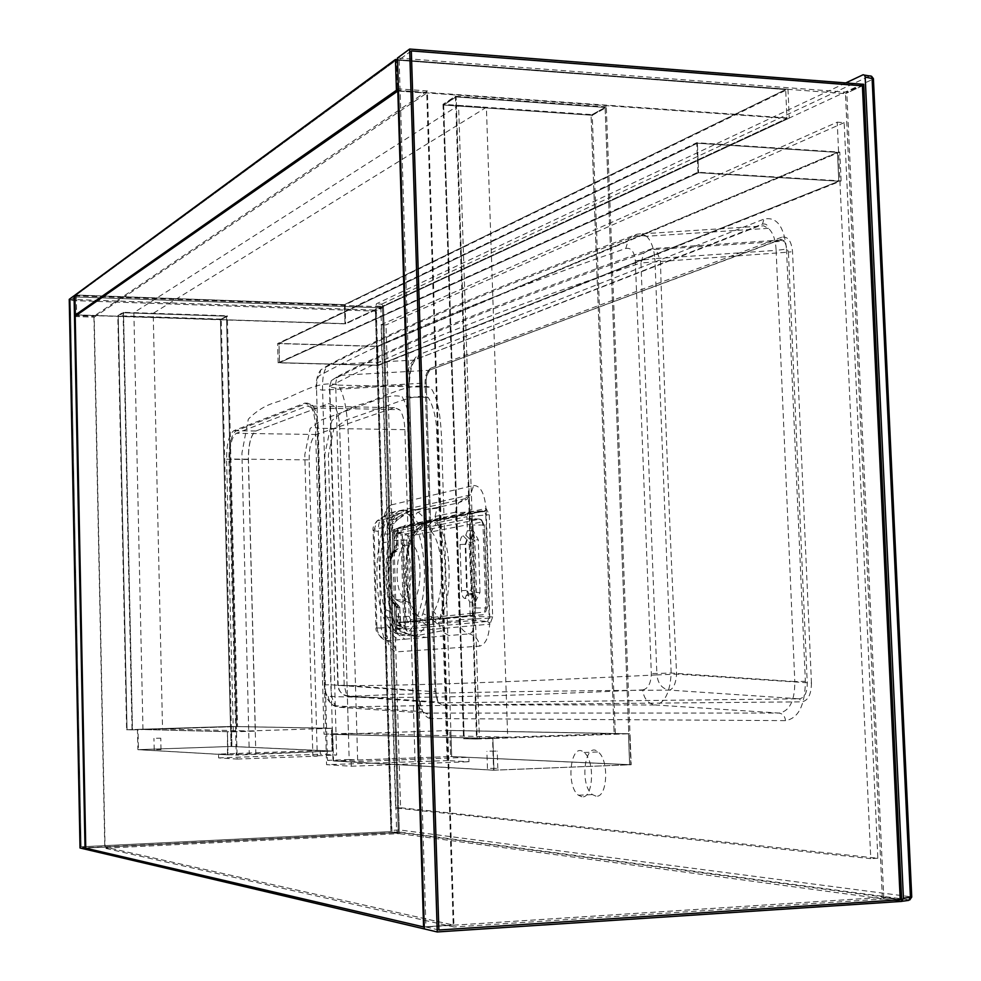 <?xml version="1.0" encoding="UTF-8"?>
<svg xmlns="http://www.w3.org/2000/svg" width="981" height="981" viewBox="0 0 981 981"><rect width="100%" height="100%" fill="white"/><g stroke="black" fill="none" stroke-linecap="round" stroke-linejoin="round"><path stroke-width="0.74" stroke-dasharray="4.91 3.68" d="M237.169 759.073L317.28 756.143L309.125 459.868L229.701 459.01L237.169 759.073L218.628 757.908L218.542 754.107L320.211 750.49L332.915 751.066L236.262 755.125L228.904 459.292C228.978 443.694 231.442 434.178 236.286 430.733L307.531 403.154L312.804 405.386C315.992 409.972 317.795 417.477 318.212 427.9L327.47 760.361L351.112 761.722L468.857 757.295L469.004 761.722L447.152 760.618L436.545 427.017C435.466 414.669 432.67 404.81 428.145 397.415C415.319 393.222 395.135 403.461 378.482 408.746L345.901 420.126L333.871 428.844L328.377 455L336.618 755.051L320.321 754.23L320.211 750.49M218.628 757.908L320.321 754.23M351.112 761.722L351.247 766.235L326.563 764.677L447.152 760.618M351.247 766.235L469.004 761.722M255.845 754.414L248.316 459.5C248.401 443.964 250.915 434.473 255.869 431.039L328.794 403.583L334.19 405.803C337.439 410.377 339.291 417.857 339.708 428.243L349.175 759.552L357.648 760.017L349.543 479.108C348.218 441.72 349.739 402.468 338.089 385.104C317.918 379.206 294.84 396.778 275.428 402.431C265.336 405.423 256.311 411.002 248.328 419.169L241.915 453.161L249.272 754.058M349.175 759.552L327.47 760.361M357.648 760.017L451.677 756.51L468.857 757.295M229.701 459.01C229.762 444.957 231.982 436.398 236.347 433.308L307.617 405.975L312.338 407.986C315.208 412.118 316.838 418.875 317.206 428.256L326.563 764.677M309.125 459.868C309.199 445.999 311.627 437.551 316.409 434.497L394.399 407.667L399.561 409.653C402.7 413.737 404.479 420.395 404.883 429.653L415.073 761.33M218.542 754.107L236.262 755.125M420.69 761.624L410.328 426.588C409.273 414.19 406.539 404.282 402.136 396.864C389.604 392.67 369.911 402.946 353.675 408.268L321.903 419.709L310.168 428.464L304.809 454.73L312.853 755.91L336.618 755.051M312.853 755.91L317.28 756.143M450.843 730.465L629.679 733.739L630.857 764.726L493.946 770.183L333.552 760.925L450.622 756.547L449.789 730.502L450.622 756.547L629.63 764.775L493.946 770.183L492.891 738.46L332.804 734.364L449.789 730.502L628.465 733.776L629.63 764.775L628.465 733.776L629.679 733.739L492.891 738.46L493.946 770.183L333.552 760.925L332.804 734.364L492.891 738.46L628.465 733.776L449.789 730.502L450.843 730.465L451.677 756.51L442.836 479.832C441.389 443.02 443.056 404.344 430.316 387.225C408.243 381.351 382.946 398.605 361.658 404.147C350.585 407.078 340.677 412.572 331.921 420.616L324.87 454.142L332.915 751.066M469.887 518.667L471.321 519.268L472.977 524.994L475.711 608.012L473.063 615.246L397.906 622.371L396.238 616.632L393.921 540.384L396.165 533.554L469.887 518.667L480.077 519.072L405.68 533.909L396.165 533.554M395.956 605.412L394.583 605.375L391.554 596.926L395.956 605.412L396.545 624.836L397.391 628.171L403.142 628.024L400.837 626.7L398.936 619.98L397.722 604.222L393.418 603.511L391.554 596.926L388.991 596.804L387.9 560.556L390.426 553.75L396.876 551.359L394.583 551.776L392.756 553.836L392.572 532.622L392.756 553.836L390.463 560.642L387.9 560.556L390.426 553.75L395.417 552.131L396.753 548.048L396.385 535.651L396.263 548.097L394.914 552.18L392.633 552.597L389.972 560.691L391.063 596.877L392.756 603.45L397.047 604.161L398.053 607.484L398.433 619.943L400.174 626.638L401.609 627.325L437.563 623.867L434.485 621.66L439.598 619.367C453.688 598.496 451.75 539.096 436.545 522.885L466.907 516.68L467.373 530.77L465.803 535.221L463.118 535.724C461.082 536.595 460.052 539.538 460.003 544.553L461.499 590.66C461.867 595.639 463.081 598.238 465.166 598.496L467.851 598.165L469.703 602.113L475.491 601.819L480.003 592.414L476.533 592.573L475.491 601.819L473.234 594.437L467.692 594.081L466.662 590.415L465.153 544.247L466.711 539.832L469.409 539.342C471.285 538.459 472.327 535.491 472.56 530.451L472.094 516.337L470.242 512.56L398.58 527.471L395.883 535.7L393.81 535.54L396.336 528.673L400.089 527.704L395.085 528.747L393.761 532.818L394.35 552.144L390.463 560.642C390.61 556.031 391.505 553.333 393.123 552.548L394.583 551.776L395.196 550.01L392.976 552.058L394.35 552.144M480.003 592.414L478.262 539.746L473.136 530.5C473.198 535.54 472.155 538.508 469.985 539.391L472.376 542.137L474.792 539.955L476.533 592.573L473.995 591.151L471.285 591.482L469.163 544.087L469.678 542.616L472.376 542.137M402.247 528.097L483.927 511.224L484.773 511.469L485.803 514.988L489.274 514.767L486.135 508.489L404.307 525.583L403.718 527.324L402.247 528.097L400.91 532.168L392.388 532.708L393.614 529.532L395.085 528.747L402.247 528.097M595.982 796.155L592.438 794.61C579.06 784.91 584.946 740.14 598.14 751.961C609.397 759.944 607.509 798.301 595.982 796.155M845.732 82.931L376.483 303.754L375.772 306.195L391.431 830.417L392.314 832.673L901.735 901.38M811.446 683.046L792.525 251.651C791.409 240.848 787.792 236.041 781.673 237.243L781.06 239.241L779.38 240.124L652.157 248.634C486.355 307.445 397.293 345.827 339.487 375.404C336.606 377.084 335.379 381.315 335.809 388.12L344.184 685.216L346.808 695.701L348.586 696.461C405.594 693.542 496.668 691.102 669.349 690.097C662.077 688.797 657.932 683.732 656.902 674.916C485.485 683.279 395.171 685.977 338.175 685.547L329.837 386.379C387.078 355.968 475.429 318.052 640.949 262.933L656.902 674.916L676.608 674.131C669.815 534.51 664.419 396.765 660.409 260.897L656.228 249.726L652.157 248.634L643.916 252.939L640.949 262.933L788.405 252.142L807.253 683.156C807.265 692.623 804.616 697.847 799.307 698.828L801.894 701.844C808.111 700.679 811.299 694.413 811.446 683.046L676.608 674.131C675.811 683.696 673.383 689.018 669.349 690.097L799.307 698.828L439.574 702.813L437.98 702.077L434.791 691.752L435.772 691.715C436.337 699.796 438.262 704.223 441.524 704.996L801.894 701.844M441.524 704.996L439.574 702.813L348.586 696.461C342.467 695.541 338.997 691.899 338.175 685.547L344.184 685.216L434.791 691.752L425.067 382.798C425.214 376.103 426.539 371.934 429.077 370.303L779.38 240.124L784.469 241.13L788.405 252.142L792.525 251.651M781.673 237.243L430.867 368.169L430.377 369.641C426.968 373.884 425.595 378.347 426.232 383.019L335.809 388.12L329.457 386.857L337.807 685.547C338.445 690.832 341.449 694.217 346.808 695.701L437.98 702.077L435.956 691.715L426.232 383.019L435.772 691.715M465.803 535.221L469.985 539.391L467.287 539.881L465.717 544.296L467.226 590.354L469.065 594.265L470.573 593.48L471.285 591.482M403.142 628.024L398.225 623.524L396.361 619.894C396.52 623.511 397.783 625.755 400.174 626.638L401.168 626.123L400.309 620.017L396.361 619.894L395.981 607.423L399.929 607.57L397.047 604.161L395.686 604.357L396.263 607.349C395.944 602.714 394.902 600.286 393.111 600.053L390.83 600.347L389.273 596.73L388.182 560.458M437.563 623.867L473.786 620.397L475.38 616.068L474.914 601.88L472.486 594.523L468.918 595.173L471.199 593.995L473.234 594.437L473.995 591.151M469.703 602.113L470.169 616.301L439.598 619.367L433.798 611.408L431.051 618.422L427.814 621.905L421.658 619.379L415.49 613.419L410.573 603.953C403.24 578.729 404.074 555.749 413.075 535.013L418.813 527.717L425.325 523.695L428.145 525.828L431.284 531.432L436.545 522.885L431.358 522.284L431.959 521.279L467.851 513.836L466.907 516.68L485.803 514.988L489.2 617.098L487.594 621.414L489.997 624.137L492.683 616.951L489.274 514.767M492.683 616.951L470.169 616.301L473.786 620.397L487.594 621.414L405.337 629.103L397.391 628.171L395.171 624.811L394.779 605.326L396.913 606.675L399.218 606.405L399.745 607.619L400.898 625.498L395.883 625.988L395.368 624.774M404.307 525.583L402.075 532.364L405.46 628.465L404.748 628.784L403.755 625.449L400.91 532.168L402.271 532.278L405.116 625.473L395.171 624.811L394.583 605.375L393.614 602.027L392.756 603.45L389.273 596.73M784.469 241.13L781.06 239.241L429.077 370.303L339.487 375.404L331.37 380.518L329.457 386.857L331.37 380.518C389.175 350.401 478.029 311.946 643.916 252.939L647.926 250.707L652.475 249.652L784.457 241.13M407.937 542.934L412.523 544.811C424.209 554.302 421.56 603.045 409.42 602.849L404.049 600.213L400.285 593.321C393.381 576.117 398.323 543.02 407.937 542.934L425.325 523.695C425.337 522.542 423.436 523.437 419.61 526.38L420.162 524.602L414.546 527.386C401.487 549.078 403.142 603.904 417.465 621.598L423.216 622.763L434.485 621.66L431.051 618.422M400.763 602.138C412.474 602.309 415.024 554.854 403.755 545.595C390.646 531.665 382.59 586.025 395.588 599.575L400.763 602.138M389.506 556.399L391.799 555.994L392.694 553.431C393.246 554.142 393.749 552.315 394.19 547.95L398.139 548.146L397.759 535.761L396.385 535.651C396.532 531.015 397.428 528.281 399.071 527.435L397.563 535.847L397.943 548.22L397.501 549.581L395.196 550.01M428.145 525.828L431.358 522.284L420.162 524.602L423.056 522.383M434.289 520.04L431.959 521.279L396.336 528.673L393.81 535.54L394.19 547.95L394.092 535.418M467.373 530.77L473.136 530.5L474.792 539.955L478.262 539.746M396.913 606.675L390.83 600.347M463.118 535.724L469.678 542.616M399.218 606.405L393.111 600.053M460.003 544.553L469.163 544.087M461.499 590.66L470.672 590.182M465.166 598.496L466.22 595.504L473.283 593.149L470.573 593.48L467.692 594.081L466.22 595.504L468.918 595.173L467.851 598.165M426.257 624.958L423.216 622.763L421.658 619.379M399.745 607.619L400.113 620.053M397.943 548.22L397.501 549.581M392.572 532.622L393.025 531.273L398.016 530.243L398.605 528.489L400.089 527.704M486.135 508.489L485.497 510.39L483.927 511.224L470.242 512.56L467.851 513.836L484.773 511.469L485.497 510.39L403.718 527.324L402.075 532.364M395.883 625.988L398.114 628.502L405.337 629.103L407.556 631.592L489.997 624.137M393.025 531.273L393.614 529.532L398.605 528.489L397.563 535.847M415.49 613.419L417.465 621.598L398.225 623.524M413.075 535.013L414.571 532.254L414.546 527.386L395.441 531.297M418.813 527.717L414.571 532.254C404.761 546.503 404.981 587.717 410.573 603.953L400.285 593.321M863.121 74.752L870.037 75.868L381.572 304.159L380.849 306.599L396.582 829.889L397.464 832.146L908.565 900.399L909.743 899.92L911.116 896.83L399.267 829.914L383.485 306.305L872.832 79.277L911.116 896.83L911.741 896.99M381.057 324.748L837.222 122.171L870.772 858.645L395.576 807.976L381.057 324.748L385.987 324.919L400.567 807.755L395.576 807.976M400.567 807.755L877.848 858.24L844.163 122.662L837.222 122.171M844.163 122.662L385.987 324.919M877.848 858.24L870.772 858.645M408.611 514.559L412.228 514.252L409.138 511.824L405.3 510.328L401.425 510.427C395.085 511.628 389.543 519.489 384.773 534.02L382.578 542.898C378.396 565.718 379.046 587.827 384.552 609.238L387.274 617.392L394.595 630.268L396.594 631.053L396.361 629.937L392.351 621.034L395.061 626.773L400.199 631.482L415.331 635.946L402.21 635.443L398.384 633.689L394.595 630.268L391.137 630.023C368.819 607.202 373.957 513.799 397.979 510.733L403.35 511.089L408.611 514.559C420.935 526.184 427.875 565.73 422.799 597.392C415.637 631.139 405.079 642.015 391.137 630.023M384.773 534.02L389.469 533.958L391.039 532.511L387.139 526.625L374.276 529.372L374.031 530.157L376.912 627.754L377.182 628.38L390.095 627.104L392.241 623.401L393.307 628.343L396.103 633.113L407.434 633.812L415.331 635.946C418.826 635.014 424.405 628.76 432.069 617.159L422.799 613.689C417.55 628.269 411.713 635.602 405.288 635.7M429.04 522.628L435.074 516.472L437.023 508.281L426.661 509.311L417.244 512.511C416.667 514.302 415 514.878 412.228 514.252L420.027 526.503L429.04 522.628L417.133 511.003L413.884 509.679L401.425 510.427M396.643 517.76L411.235 510.194L396.054 520.788L396.643 517.76C391.615 522.297 389.212 527.692 389.469 533.958M437.023 508.281L443.988 503.4L400.628 513.1L396.324 515.27L392.559 519.771L390.193 524.651L394.117 523.339L391.112 532.192L389.751 539.93L387.25 541.966L382.578 542.898M391.652 616.571L391.566 612.046L393.651 619.673L392.241 623.401L391.652 616.571C384.981 590.783 384.184 564.161 389.249 536.693L390.193 524.651M389.249 536.693L389.997 539.06C385.484 564.872 385.999 589.201 391.566 612.046L384.552 609.238M391.971 617.748L392.351 621.034L393.54 620.519L393.54 619.416L391.971 617.748L387.274 617.392M432.069 617.159L438.495 622.371L458.985 620.421L459.255 619.685L455.797 512.904L455.454 512.18L435.074 516.472C447.029 542.334 448.697 592.745 438.495 622.371L441.156 630.967L415.331 635.946L426.477 637.405L448.857 635.565L441.156 630.967M392.559 519.771L399.561 518.164L403.571 515.626M437.734 507.41L426.661 509.311L411.235 510.194L421.805 508.366M443.988 503.4L464.577 498.802L466.895 499.39C469.286 501.487 470.635 505.607 470.941 511.751L474.461 619.023C474.596 627.766 472.903 632.708 469.409 633.873L448.857 635.565M390.095 627.104C390.72 633.701 394.006 637.858 399.941 639.6L386.796 640.679L384.356 639.293L381.155 628.098L378.274 531.101C378.359 523.216 379.855 518.557 382.762 517.11L395.686 514.203L390.021 517.943L396.324 515.27L403.338 514.522L393.663 523.511L391.75 527.606L391.039 532.511M391.235 504.921L473.627 485.521L470.549 494.878L388.427 513.222C387.237 509.544 382.124 524.553 383.387 531.702L386.256 628.085L376.005 627.938L373.123 530.562L382.48 532.107C382.664 516.901 385.582 507.839 391.235 504.921L388.402 513.406L377.121 520.813L390.021 517.943L387.139 526.625M395.686 514.203L400.628 513.1M377.182 628.38C377.783 634.842 380.984 638.938 386.796 640.679C392.204 642.224 395.392 645.952 396.361 651.862C390.45 650.93 386.784 643.046 385.349 628.232L386.256 628.085L387.446 638.447L384.356 639.293C378.335 635.32 375.551 631.543 376.005 627.938L376.912 627.754M396.103 633.113L404.981 639.183L399.941 639.6M404.981 639.183L426.477 637.405M473.627 485.521C480.739 485.534 484.921 493.909 486.171 510.66L455.797 512.904M455.454 512.18L458.507 502.812L466.895 499.39L470.549 494.878L458.507 502.812L437.747 507.398M385.349 628.232L382.48 532.107M458.985 620.421C459.66 627.484 463.13 631.972 469.409 633.873C475.221 635.565 478.654 639.661 479.697 646.123L396.361 651.862M486.171 510.66L489.752 618.153C489.85 634.842 486.502 644.161 479.697 646.123M489.752 618.153L459.255 619.685M642.714 689.901C648.11 688.785 650.979 683.352 651.335 673.604L635.32 260.799C634.315 251.59 631.139 247.47 625.804 248.438C464.467 305.005 377.121 344.073 319.291 375.686C317.464 377.342 316.544 381.634 316.544 388.537L324.76 684.897C325.152 691.813 326.317 695.652 328.255 696.375C388.378 698.693 477.821 697.552 642.714 689.901C643.794 698.693 648.024 703.72 655.394 704.996C488.697 704.505 398.544 705.609 338.629 707.252L335.735 705.768C332.51 701.746 330.891 694.756 330.855 684.775L324.76 684.897M635.32 260.799L654.891 258.628L671.163 673.052C670.084 692.451 664.836 703.095 655.394 704.996L779.024 713.064C789.619 711.237 794.88 700.741 794.806 681.599L671.163 673.052L651.335 673.604M786.504 249.125L805.376 681.329C805.045 705.29 798.411 718.399 785.511 720.63L430.119 718.558L428.243 714.389L422.161 711.617C418.593 707.644 416.471 700.728 415.809 690.894L418.764 690.808L409.322 385.68L406.392 385.141L322.59 390.144L316.189 388.991C315.821 380.628 317.366 374.239 320.812 369.837L328.942 364.748L414.24 360.088L762.495 224.036C765.965 223.57 767.951 224.992 768.43 228.328L646.565 236.274L641.979 233.699L637.172 234.165L758.215 226.304L762.495 224.036L763.966 219.119C776.633 216.384 784.15 226.39 786.504 249.125L776.118 250.363C775.713 240.161 773.151 232.816 768.43 228.328L763.537 225.802L758.215 226.304L414.24 360.088C409.322 363.411 406.698 371.762 406.392 385.141L415.809 690.894L330.855 684.775L322.59 390.144C322.124 376.545 324.245 368.071 328.942 364.748C387.348 334.055 475.417 294.545 637.172 234.165L628.686 238.665L625.804 248.438M646.565 236.274L646.577 236.286C651.139 240.848 653.91 248.303 654.891 258.628L776.118 250.363L794.806 681.599L805.376 681.329M646.577 236.286C640.164 234.839 634.192 235.624 628.686 238.665C466.944 299.131 379.083 338.801 320.812 369.837L319.291 375.686M430.119 718.558C423.387 716.829 419.463 707.583 418.323 690.82L418.764 690.808C420.089 708.65 422.492 707.473 422.37 710.808L422.149 711.617L335.735 705.768C325.067 701.942 324.809 690.906 324.417 684.91L316.544 388.537M328.255 696.375C329.101 702.715 332.559 706.345 338.629 707.252L425.227 713.089L779.024 713.064C782.838 713.702 784.996 716.228 785.511 720.63M418.323 690.82L409.322 385.68C409.788 369.8 412.535 360.701 417.563 358.372L418.74 354.742L763.966 219.119M581.941 796.78L578.434 795.235C565.203 785.511 571.028 740.63 584.075 752.488C595.222 760.496 593.346 798.951 581.941 796.78M156.408 738.264L160.761 738.215L156.408 738.264M156.653 749.643L161.019 749.607L156.653 749.643M137.892 749.668L231.798 746.431L333.037 751.078L231.099 746.467L231.945 746.443L231.442 726.443L138.002 729.374L227.433 731.654L227.997 754.83L138.444 749.656L231.099 746.467L230.609 726.467L138.002 729.374L138.444 749.656L231.945 746.443L231.442 726.443L230.609 726.467L231.099 746.467L332.105 751.103L331.455 728.319L227.433 731.654L138.002 729.374L138.444 749.656L227.997 754.83L227.433 731.654L227.506 754.843L137.892 749.668L137.45 729.374L231.308 726.443L332.4 728.294L230.609 726.467L331.455 728.319L332.105 751.103L227.506 754.843M333.037 751.078L332.4 728.294M231.798 746.431L221.252 319.561L227.322 316.225L123.52 312.755L132.472 729.852L127.04 729.705L118.235 316.189L220.418 319.536L226.488 316.189L220.418 319.536L230.474 726.467L236.703 726.59L226.488 316.189L236.703 726.59L230.474 726.467L220.418 319.536L221.252 319.561L118.235 316.189L123.52 312.755L132.472 729.852L237.549 726.553L227.322 316.225L123.52 312.755L118.235 316.189L127.04 729.705L237.549 726.553M226.942 731.679L137.45 729.374M489.887 751.139L497.232 751.115L489.887 751.139M490.463 768.356L497.808 768.381L490.463 768.356M631.188 764.739L450.622 756.547L630.857 764.726L630.01 733.739L631.188 764.739L493.602 770.22L492.548 738.497L332.252 734.377L333 760.937L332.252 734.377M493.602 770.22L333 760.937M615.332 733.469L592.254 115.28L606.319 107.53L630.01 733.739L614.131 733.518L591.065 115.194L592.254 115.28L443.657 105.028L456.091 96.261L477.171 739.024L628.796 733.788L605.118 107.444L591.065 115.194L605.118 107.444L456.116 96.935L443.657 105.028L456.116 96.935L477.171 739.024L464.172 738.681L443.657 105.028L591.065 115.194L614.131 733.518L630.01 733.739L492.548 738.497M233.331 731.838L226.574 459.218C226.66 443.62 229.113 434.105 233.932 430.647L304.87 403.105L310.119 405.337C313.295 409.923 315.097 417.428 315.514 427.863L324.012 734.168L479.378 738.153L458.581 105.384L133.87 312.657L142.968 729.521L233.331 731.838L255.367 731.127L162.539 728.908L153.208 313.307L486.392 107.309L507.692 737.185L348.427 733.359L339.708 428.243C339.291 417.857 337.439 410.377 334.19 405.803L328.794 403.583L255.992 430.99C251.038 434.424 248.512 443.915 248.438 459.464L255.367 731.127M142.968 729.521L162.539 728.908M324.012 734.168L348.427 733.359M479.378 738.153L507.692 737.185M458.581 105.384L486.392 107.309M133.87 312.657L153.208 313.307M614.131 733.518L464.172 738.681L476.533 739.049L463.535 738.705L464.172 738.681L443.633 104.354L456.091 96.261L456.116 96.935L606.319 107.53L605.118 107.444L628.796 733.788L614.131 733.518M606.295 106.868L455.454 96.224L443.007 104.317L592.23 114.63L592.254 115.28L606.295 106.868L592.23 114.63M443.007 104.317L463.535 738.705M455.454 96.224L476.533 739.049M227.31 315.784L221.252 319.561L227.31 315.784L123.079 312.301L117.794 315.735L126.61 729.717L132.472 729.852L126.61 729.717M123.079 312.301L132.043 729.864M221.24 319.132L117.794 315.735M201.804 227.445L397.366 90.841L76.641 314.876L76.236 295.036L396.41 60.074L785.671 89.565L344.466 304.65L76.236 295.036L76.641 314.876L345.005 323.681L786.946 118.419L397.366 90.841L396.41 60.074L397.366 90.841L786.946 118.419L785.671 89.565L786.946 118.419L345.005 323.681L344.466 304.65L345.005 323.681L76.641 314.876M76.236 295.036L396.41 60.074L785.671 89.565L344.466 304.65L76.236 295.036M396.422 90.264L789.251 118.1L345.619 323.889L75.279 315.036M397.513 59.62L787.988 89.234L345.079 304.87L74.887 295.195M345.079 304.87L345.619 323.889M787.988 89.234L789.251 118.1M837.48 152.398L377.182 346.318L377.746 365.275L838.792 181.203L698.57 172.717L279.511 362.7L377.746 365.275L377.182 346.318L279.009 343.448L697.368 143.226L837.48 152.398L838.792 181.203L837.48 152.398L697.368 143.226L698.57 172.717L697.368 143.226L279.009 343.448L279.511 362.7L279.009 343.448L377.182 346.318L837.48 152.398M377.746 365.275L838.792 181.203L698.57 172.717L279.511 362.7L377.746 365.275M377.771 346.514L839.797 152.092L696.755 142.723L277.623 343.583L377.771 346.514L378.335 365.459L841.122 180.909L697.957 172.239L278.138 362.835L378.335 365.459M278.138 362.835L277.623 343.583M697.957 172.239L696.755 142.723M841.122 180.909L839.797 152.092M85.31 848.099L105.065 847.118L94.213 317.145L426.747 93.097L453.21 925.009L105.065 847.118L453.21 925.009L426.747 93.097L94.213 317.145L105.065 847.118L85.31 848.099M423.584 926.935L453.21 925.009L423.584 926.935M74.764 316.507L94.213 317.145L74.764 316.507M397.808 91.049L426.747 93.097L397.808 91.049M427.385 90.926L93.906 316.238L104.808 848.197L453.995 926.984L427.385 90.926L398.421 88.866M901.735 901.392L883.832 898.976L453.995 926.984M74.899 295.821L383.461 306.845L399.341 833.617L104.808 848.197M74.47 315.6L93.906 316.238M375.404 311.149L390.953 831.594L398.311 832.587L382.516 307.862L75.181 296.924L86.12 847.976L398.311 832.587L390.953 831.594L81.104 846.811L70.338 300.468L375.404 311.149L382.516 307.862L375.404 311.149L70.338 300.468L75.181 296.924L70.338 300.468L81.104 846.811L86.12 847.976L81.104 846.811L390.953 831.594L375.404 311.149M398.311 832.587L382.516 307.862L75.181 296.924L86.12 847.976L398.311 832.587M399.341 833.617L391.971 832.624L376.348 310.143L69.246 299.34M80.037 847.989L391.971 832.624M383.461 306.845L376.348 310.143M438.875 930L425.95 926.996L399.132 59.829L845.463 93.673L882.336 897.382L425.95 926.996L882.336 897.382L845.463 93.673L399.132 59.829L425.95 926.996L438.875 930M900.227 899.785L882.336 897.382L900.227 899.785M411.321 50.914L399.132 59.829L411.321 50.914M862.409 85.838L845.463 93.673L862.409 85.838M863.734 84.329L846.775 92.189L397.464 58.002M883.832 898.976L846.775 92.189M248.316 459.5L228.904 459.292M255.869 431.039L236.286 430.733M304.87 403.105L307.531 403.154M315.514 427.863L318.212 427.9M316.409 434.497L236.347 433.308M394.399 407.667L307.617 405.975M404.883 429.653L317.206 428.256M408.022 536.435L482.591 521.818L484.283 525.252L487.042 607.987L485.583 611.911L410.585 619.673L409.126 616.35L406.796 540.139L408.022 536.435L405.68 533.909L403.547 540.335L405.876 616.485L407.471 621.88L483.241 614.707L485.767 607.901L483.008 525.031L472.977 524.994M475.711 608.012L487.287 607.938L484.54 525.142L483.008 525.031L481.438 519.636L480.077 519.072L482.591 521.818M410.585 619.673L409.886 621.549L473.063 615.246M397.906 622.371L409.886 621.549L398.862 622.763M409.126 616.35L396.238 616.632M406.796 540.139L393.921 540.384M487.042 607.987L485.583 611.911M471.321 519.268L481.438 519.636L484.283 525.252M396.643 619.833L396.263 607.349M391.799 555.994L394.472 547.839M430.867 368.169C427.716 370.131 426.11 375.134 426.061 383.154M375.772 306.195L383.485 306.305L381.572 304.159L376.483 303.754M392.314 832.673L398.274 831.863L399.267 829.914L391.431 830.417M902.189 901.281L901.564 901.367M404.92 625.51L407.556 631.592M431.284 531.432C443.804 545.007 445.386 594.02 433.798 611.408M873.421 78.811L872.832 79.277L870.969 76.175M422.799 613.689C431.051 589.225 429.703 547.913 420.027 526.503M400.199 631.482L399.439 629.802L393.307 628.343M393.651 619.673L395 624.787L397.428 628.159L407.434 633.812M374.031 530.157L373.123 530.562C372.424 528.183 373.761 524.933 377.121 520.813L374.276 529.372M408.905 386.011C409.003 369.371 412.278 358.948 418.74 354.742M226.574 459.218L248.438 459.464M233.932 430.647L255.992 430.99M312.804 405.386L310.119 405.337M312.338 407.986L399.561 409.653M428.145 397.415L402.136 396.864M338.089 385.104L430.316 387.225M395.588 599.575L404.049 600.213M403.755 545.595L412.523 544.811M392.142 832.599L398.274 831.863L909.767 899.908M578.434 795.235L592.438 794.61M584.075 752.488L598.14 751.961M161.019 749.607L160.761 738.215M154.201 749.791L153.943 738.399M497.808 768.381L497.232 751.115M487.471 768.589L486.895 751.336"/><path stroke-width="1.47" d="M901.735 901.38L903.427 898.24L865.181 77.07L864.592 75.145L863.121 74.752L845.732 82.931M902.189 901.281L908.565 900.399L910.429 897.272L872.097 78.186L871.569 76.273L870.037 75.868L870.969 76.175M76.641 314.876L201.804 227.445M395.466 59.473L74.887 295.195L75.279 315.036L396.422 90.264L395.466 59.473L397.513 59.62M85.31 848.099L423.584 926.935L397.808 91.049L74.764 316.507L85.31 848.099L423.584 926.935L397.808 91.049L74.764 316.507L85.31 848.099M398.421 88.866L74.47 315.6L85.053 849.166L424.344 928.921L398.421 88.866M69.246 299.34L80.037 847.989L85.053 849.166L74.078 295.784L69.246 299.34M74.899 295.821L74.078 295.784M438.875 930L900.227 899.785L862.409 85.838L411.321 50.914L438.875 930L900.227 899.785L862.409 85.838L411.321 50.914L438.875 930M863.734 84.329L409.641 49.05L437.256 931.95L901.735 901.392L863.734 84.329M409.641 49.05L397.464 58.002L424.344 928.921L437.256 931.95M903.427 898.24L911.741 896.99M873.421 78.811L865.181 77.07M864.592 75.145L871.569 76.273L873.409 78.652L911.741 897.051L909.767 899.908"/></g></svg>
